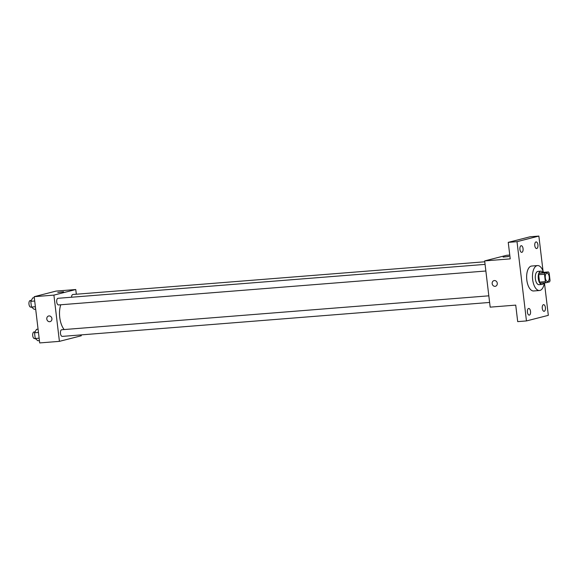 <?xml version="1.0" encoding="UTF-8"?>
<svg xmlns="http://www.w3.org/2000/svg" width="579" height="579" viewBox="0 0 579 579"><rect width="100%" height="100%" fill="white"/><g stroke="black" fill="none" stroke-linecap="round" stroke-linejoin="round"><path stroke-width="0.87" d="M547.756 281.474A4.169 1.99 -94.5 0 1 547.596 281.503A4.169 1.99 -94.5 0 1 545.28 277.5A4.169 1.99 -94.5 0 1 546.938 273.187A4.169 1.99 -94.5 0 1 549.239 277.015A4.169 1.99 -94.5 0 1 547.756 281.474M550.05 280.446L549.167 273.049A6.246 2.982 -94.5 0 0 548.422 271.942L544.926 272.839A6.246 2.982 -94.5 0 0 544.484 274.243L545.367 281.647A6.246 2.982 -94.5 0 0 546.106 282.747L549.609 281.85A6.246 2.982 -94.5 0 0 550.05 280.446M544.484 274.243L538.644 274.707L539.527 282.111L545.367 281.647M539.527 282.111A6.246 2.982 -94.5 0 0 540.265 283.211L546.106 282.747M538.644 274.707A6.246 2.982 -94.5 0 1 539.085 273.302L544.926 272.839M548.422 271.942L542.581 272.405L539.085 273.302M542.943 272.383A6.673 3.185 85.5 0 0 540.895 271.16A6.673 3.185 85.5 0 0 538.304 278.608A6.673 3.185 85.5 0 0 541.951 284.455A6.673 3.185 85.5 0 0 543.775 282.936M539.295 284.644A6.673 3.185 -94.5 0 1 539.035 284.687A6.673 3.185 -94.5 0 1 535.38 278.839A6.673 3.185 -94.5 0 1 537.978 271.392L540.895 271.16M544.325 282.892A12.506 5.978 -94.5 0 1 539.983 290.426A12.506 5.978 -94.5 0 1 539.498 290.506A12.506 5.978 -94.5 0 1 532.55 278.513A12.506 5.978 -94.5 0 1 537.515 265.573A12.506 5.978 -94.5 0 1 543.486 272.34M539.498 290.506L533.657 290.969A12.506 5.978 -94.5 0 1 526.709 278.977A12.506 5.978 -94.5 0 1 531.674 266.036L537.515 265.573M537.92 244.83A3.336 1.592 -94.5 0 1 536.617 248.55A3.336 1.592 -94.5 0 1 534.764 245.351A3.336 1.592 -94.5 0 1 536.089 241.906A3.336 1.592 -94.5 0 1 537.92 244.83M545.404 307.587A3.336 1.592 -94.5 0 1 544.101 311.307A3.336 1.592 -94.5 0 1 542.248 308.108A3.336 1.592 -94.5 0 1 543.572 304.655A3.336 1.592 -94.5 0 1 545.404 307.587M530.538 311.386A3.336 1.592 -94.5 0 1 529.235 315.106A3.336 1.592 -94.5 0 1 527.382 311.907A3.336 1.592 -94.5 0 1 528.707 308.455A3.336 1.592 -94.5 0 1 530.538 311.386M523.054 248.63A3.336 1.592 -94.5 0 1 521.751 252.35A3.336 1.592 -94.5 0 1 519.899 249.158A3.336 1.592 -94.5 0 1 521.223 245.706A3.336 1.592 -94.5 0 1 523.054 248.63M543.037 271.052L538.868 236.073L517.011 241.667L526.463 320.932L548.32 315.345L544.448 282.878M509.759 255.057L506.524 255.317L484.659 260.905L490.174 307.145L515.73 305.119L517.698 321.627L526.463 320.932M538.868 236.073L530.111 236.775L508.246 242.362L517.011 241.667M508.246 242.362L510.215 258.878L484.659 260.905M495.443 286.272A2.917 2.555 75.7 0 1 495.067 286.337A2.917 2.555 75.7 0 1 492.201 283.862A2.917 2.555 75.7 0 1 493.996 280.62A2.917 2.555 75.7 0 1 497.195 282.813A2.917 2.555 75.7 0 1 495.443 286.272A2.917 2.555 75.7 0 1 495.067 286.337A2.917 2.555 75.7 0 1 492.201 283.862A2.917 2.555 75.7 0 1 493.996 280.62M508.572 256.526L503.122 257.076L508.572 256.526M503.122 257.076L508.912 256.388M64.16 329.552A16.74 7.997 -94.5 0 1 60.766 304.771M58.674 304.923A3.336 1.592 -94.5 0 1 58.544 304.945A3.336 1.592 -94.5 0 1 56.691 301.746A3.336 1.592 -94.5 0 1 58.016 298.301L485.079 264.379M62.423 336.37A3.336 1.592 -94.5 0 1 62.293 336.392A3.336 1.592 -94.5 0 1 60.44 333.193A3.336 1.592 -94.5 0 1 61.765 329.74L488.828 295.826M71.543 297.222A3.336 1.592 -94.5 0 1 72.882 294.494L484.768 261.78M76.327 294.226L75.762 289.529L53.905 295.116L59.42 341.357L81.277 335.769L81.176 334.894M75.762 289.529L56.054 291.092L34.19 296.687L53.905 295.116M34.19 296.687L39.705 342.927L59.42 341.357M49.7 321.707A2.917 2.555 75.7 0 1 46.834 319.239A2.917 2.555 75.7 0 1 48.636 315.989A2.917 2.555 75.7 0 1 51.835 318.182A2.917 2.555 75.7 0 1 50.084 321.642A2.917 2.555 75.7 0 1 49.7 321.707M63.212 291.903L57.755 292.453L63.212 291.903M57.755 292.453L63.552 291.758M50.084 321.642A2.917 2.555 75.7 0 1 49.707 321.707A2.917 2.555 75.7 0 1 46.834 319.239A2.917 2.555 75.7 0 1 48.636 315.989M38.069 329.19L36.528 329.313L34.523 332.773L35.21 338.498L37.888 340.756L39.43 340.633M34.523 332.773L38.453 332.462M35.21 338.498L39.14 338.187M34.682 338.57A3.336 1.592 -94.5 0 1 34.552 338.592A3.336 1.592 -94.5 0 1 32.699 335.393A3.336 1.592 -94.5 0 1 34.023 331.948L35.051 331.861M34.32 297.751L32.779 297.874L30.774 301.333L31.461 307.051L34.139 309.316L35.681 309.193M30.774 301.333L34.704 301.022M31.461 307.051L35.391 306.74M30.933 307.131A3.336 1.592 -94.5 0 1 30.803 307.152A3.336 1.592 -94.5 0 1 28.95 303.953A3.336 1.592 -94.5 0 1 30.274 300.501L31.302 300.421M539.035 284.687L541.951 284.455M58.544 304.945L485.868 271.008M62.293 336.392L489.617 302.448M34.552 338.592L35.254 338.534M30.803 307.152L31.505 307.094"/></g></svg>
